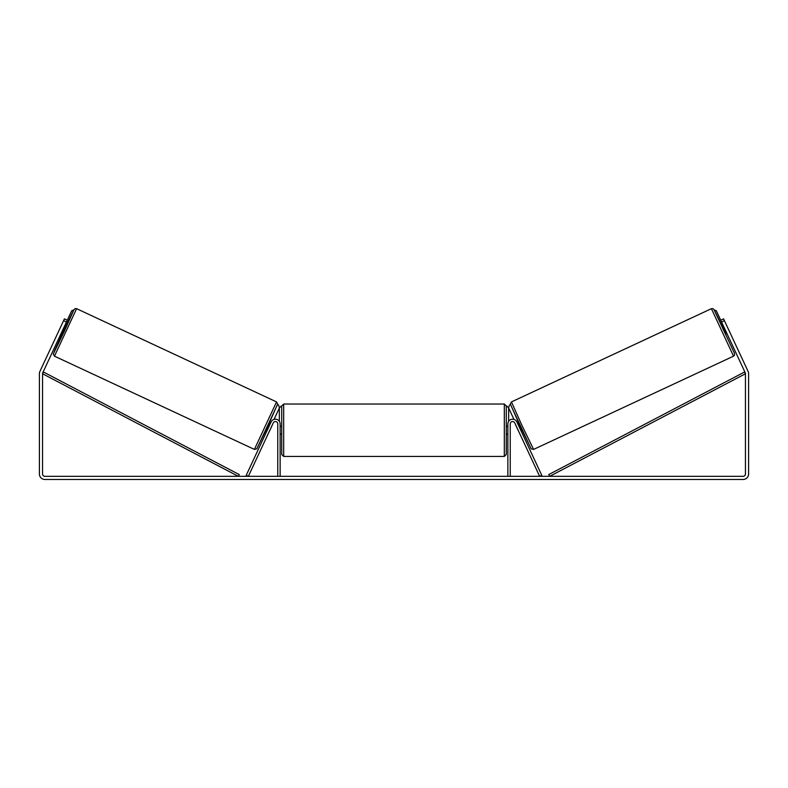<?xml version="1.0" encoding="UTF-8"?>
<svg xmlns="http://www.w3.org/2000/svg" width="788" height="788" viewBox="0 0 788 788"><rect width="100%" height="100%" fill="white"/><g stroke="black" fill="none" stroke-linecap="round" stroke-linejoin="round"><path stroke-width="1.18" d="M246.22 475.322L271.121 421.925A4.728 4.728 0 0 1 280.134 423.924L280.134 476.326L277.77 476.326L277.77 423.924A2.364 2.364 0 0 0 273.259 422.92L248.358 476.326L246.22 475.322M541.78 475.322L516.879 421.925A4.728 4.728 0 0 0 507.866 423.924L507.866 476.326L510.23 476.326L510.23 423.924A2.364 2.364 0 0 1 514.741 422.92L539.642 476.326L541.78 475.322M733.539 356.166L533.604 449.406L522.129 425.845L511.461 401.91L711.397 308.679L733.539 356.166L734.574 355.033L734.357 353.024L714.017 309.635L722.96 327.847L714.194 309.851L713.12 308.699L711.397 308.679M725.925 335.166L722.596 328.025L724.054 327.345M727.127 326.488L730.013 332.674M724.527 328.36L726.9 333.462M517.657 423.589L518.711 423.087M520.986 430.731L522.05 430.228M515.982 425.609L515.51 424.584M518.13 424.604L520.504 429.706M518.366 430.701L518.839 431.726M515.943 425.628L518.327 430.721M726.477 333.659L724.093 328.566M66.448 321.987L63.592 320.657L64.429 318.864L67.285 320.204L42.769 372.754A2.364 2.364 0 0 0 42.552 373.758L42.552 473.962A2.364 2.364 0 0 0 44.916 476.326L743.084 476.326A2.364 2.364 0 0 0 745.448 473.962L745.448 373.758A2.364 2.364 0 0 0 745.231 372.754L720.715 320.204L723.571 318.864L724.408 320.657L721.552 321.987M63.592 320.657L39.912 371.424A5.516 5.516 0 0 0 39.4 373.758L39.4 473.962A5.516 5.516 0 0 0 44.916 479.478L743.084 479.478A5.516 5.516 0 0 0 748.6 473.962L748.6 373.758A5.516 5.516 0 0 0 748.088 371.424L724.408 320.657M281.71 430.228L281.71 405.997L283.68 404.027L283.68 456.429L281.71 454.459L281.71 430.228M504.32 404.027L506.29 405.997L506.29 454.459L504.32 456.429L504.32 404.027L283.68 404.027M507.866 433.036L507.866 427.411M280.134 427.411L280.134 433.036M279.346 421.304L279.346 407.967L281.316 405.997M506.684 405.997L508.654 407.967L508.654 421.304M724.014 327.355L716.302 310.738L714.283 309.999M720.715 320.204L716.302 310.738M509.432 405.032L508.615 407.918M508.654 408.017L513.963 419.393M714.302 310.029L716.272 310.748M276.539 401.91L76.603 308.679L54.461 356.166L254.396 449.406L276.539 401.91L277.662 403.998L267.634 426.643L256.75 448.884L254.396 449.406M60.617 334.486L62.075 335.166L63.808 331.62L65.404 328.025L63.946 327.345M63.473 328.36L61.1 333.462M60.873 326.488L57.987 332.674M272.018 425.609L272.49 424.584M270.343 423.589L269.289 423.087M267.014 430.731L265.95 430.228M269.161 431.726L269.634 430.701M269.87 424.604L267.496 429.706M272.057 425.628L269.673 430.721M61.523 333.659L63.907 328.566M67.285 320.204L71.698 310.738L73.717 309.999M63.986 327.355L71.698 310.738M277.534 404.549L278.568 405.032L279.385 407.918M279.346 408.017L274.037 419.393M73.698 310.029L71.728 310.748M42.552 373.758L238.34 476.326L239.256 474.583L43.468 372.015L42.552 373.758M745.448 373.758L549.66 476.326L548.744 474.583L744.532 372.015L745.448 373.758M510.506 404.53L530.984 448.451M54.461 356.166L53.328 354.078L55.061 349.665L61.71 334.989L53.505 353.556L64.114 331.768L73.983 309.635L65.04 327.847L73.678 310.078L75.077 308.62L76.603 308.679M277.494 404.53L257.016 448.451M533.604 449.406L531.25 448.884L520.366 426.643L510.338 403.998L511.461 401.91M506.29 426.288L507.866 426.288M507.866 434.168L506.29 434.168M504.32 456.429L283.68 456.429M281.71 426.288L280.134 426.288M281.71 434.168L280.134 434.168"/></g></svg>
